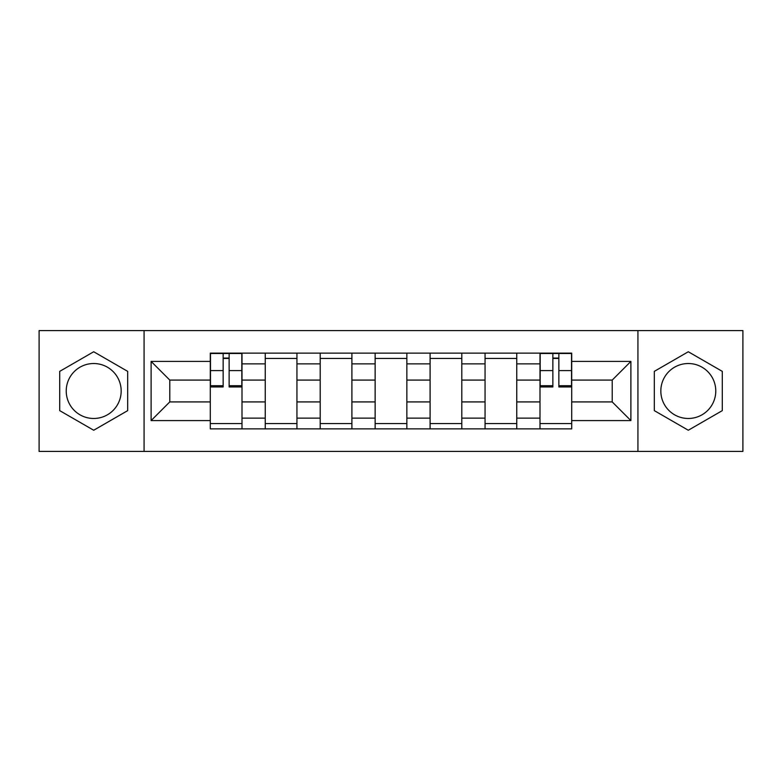 <?xml version="1.0" encoding="UTF-8"?>
<svg xmlns="http://www.w3.org/2000/svg" width="782" height="782" viewBox="0 0 782 782"><rect width="100%" height="100%" fill="white"/><g stroke="black" fill="none" stroke-linecap="round" stroke-linejoin="round"><path stroke-width="1.17" d="M93.703 418.478A27.478 27.478 0 0 1 66.226 391A27.478 27.478 0 0 1 93.703 363.522A27.478 27.478 0 0 1 121.171 391A27.478 27.478 0 0 1 93.703 418.478M688.297 418.478A27.478 27.478 0 0 1 660.829 391A27.478 27.478 0 0 1 688.297 363.522A27.478 27.478 0 0 1 715.774 391A27.478 27.478 0 0 1 688.297 418.478M637.926 451.41L742.9 451.41L742.9 330.591L39.1 330.591L39.1 451.41L637.926 451.41L637.926 330.591M265.245 428.868L265.245 363.874L242 363.874L242 428.868M242 363.874L242 353.132M265.245 363.874L265.245 353.132M296.945 353.132L296.945 428.868M320.2 428.868L320.2 353.132M351.9 353.132L351.9 428.868M375.145 428.868L375.145 353.132M406.855 353.132L406.855 428.868M430.1 428.868L430.1 353.132M461.8 353.132L461.8 428.868M485.055 428.868L485.055 353.132M516.755 353.132L516.755 428.868M540 428.868L540 353.132M540 401.919L516.755 401.919M485.055 401.919L461.8 401.919M430.1 401.919L406.855 401.919M375.145 401.919L351.9 401.919M320.2 401.919L296.945 401.919M265.245 401.919L242 401.919M540 380.081L516.755 380.081M485.055 380.081L461.8 380.081M430.1 380.081L406.855 380.081M375.145 380.081L351.9 380.081M320.2 380.081L296.945 380.081M265.245 380.081L242 380.081M169.782 401.919L210.299 401.919L210.299 380.081L169.782 380.081L169.782 401.919L151.112 420.589L151.112 361.411L210.299 361.411L210.299 380.081M571.701 380.081L571.701 401.919L612.218 401.919L612.218 380.081L571.701 380.081L571.701 353.132L210.299 353.132L210.299 361.411M571.701 361.411L630.888 361.411L630.888 420.589L571.701 420.589L571.701 401.919M210.299 401.919L210.299 428.868L571.701 428.868L571.701 420.589M210.299 420.589L151.112 420.589M144.074 451.41L144.074 330.591M127.691 371.372L93.703 351.753L59.706 371.372L59.706 410.628L93.703 430.247L127.691 410.628L127.691 371.372M722.294 371.372L688.297 351.753L654.309 371.372L654.309 410.628L688.297 430.247L722.294 410.628L722.294 371.372M242 423.58L210.299 423.58M223.153 358.42L229.136 358.42M296.945 423.58L265.245 423.58M265.245 358.42L296.945 358.42M351.9 423.58L320.2 423.58M320.2 358.42L351.9 358.42M406.855 423.58L375.145 423.58M375.145 358.42L406.855 358.42M461.8 423.58L430.1 423.58M430.1 358.42L461.8 358.42M516.755 423.58L485.055 423.58M485.055 358.42L516.755 358.42M571.701 423.58L540 423.58M552.864 358.42L558.847 358.42M151.112 361.411L169.782 380.081M612.218 401.919L630.888 420.589M612.218 380.081L630.888 361.411M229.136 386.953L229.136 353.484L241.824 353.484L241.824 386.953L229.136 386.953M223.153 358.068L229.136 358.068M223.153 353.484L210.475 353.484L210.475 386.953L223.153 386.953L223.153 353.484L229.136 353.484M558.847 386.953L558.847 353.484L571.525 353.484L571.525 386.953L558.847 386.953M552.864 358.068L558.847 358.068M552.864 353.484L540.176 353.484L540.176 386.953L552.864 386.953L552.864 353.484L558.847 353.484M485.055 363.874L461.8 363.874M430.1 363.874L406.855 363.874M375.145 363.874L351.9 363.874M320.2 363.874L296.945 363.874M540 363.874L516.755 363.874M485.055 418.126L461.8 418.126M430.1 418.126L406.855 418.126M375.145 418.126L351.9 418.126M320.2 418.126L296.945 418.126M265.245 418.126L242 418.126M540 418.126L516.755 418.126M229.136 385.731L241.824 385.731M229.136 370.59L241.824 370.59M210.475 385.731L223.153 385.731M210.475 370.59L223.153 370.59M558.847 385.731L571.525 385.731M558.847 370.59L571.525 370.59M540.176 385.731L552.864 385.731M540.176 370.59L552.864 370.59"/></g></svg>
